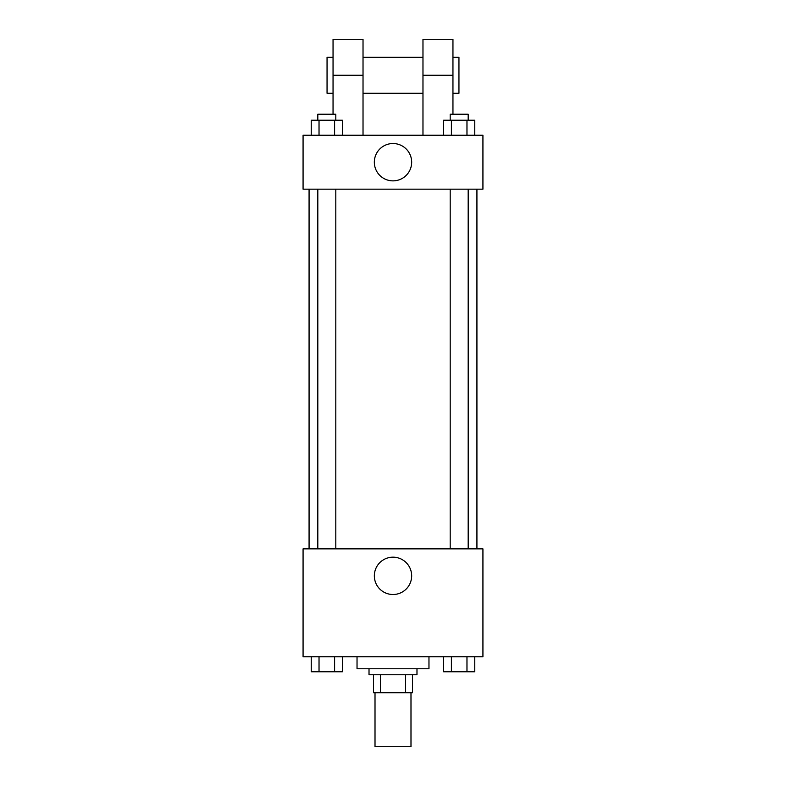 <?xml version="1.0" encoding="UTF-8"?>
<svg xmlns="http://www.w3.org/2000/svg" width="786" height="786" viewBox="0 0 786 786"><rect width="100%" height="100%" fill="white"/><g stroke="black" fill="none" stroke-linecap="round" stroke-linejoin="round"><path stroke-width="1.18" d="M375.01 692.741L375.01 746.7L410.99 746.7L410.99 692.741M405.615 674.761L405.615 692.741L373.517 692.741L373.517 674.761M405.615 692.741L412.483 692.741L412.483 674.761L412.483 692.741M416.983 668.768L416.983 674.761L369.017 674.761L369.017 668.768M380.385 674.761L380.385 692.741M357.031 656.772L357.031 668.768L428.969 668.768L428.969 656.772M482.928 656.772L303.072 656.772L303.072 548.864L482.928 548.864L482.928 656.772M411.668 575.843A18.668 18.668 0 0 1 383.666 592.005A18.668 18.668 0 0 1 383.666 559.681A18.668 18.668 0 0 1 411.668 575.843M476.925 189.171L476.925 548.864M450.191 548.864L450.191 189.171M335.809 189.171L335.809 548.864M482.928 189.171L303.072 189.171L303.072 135.221L482.928 135.221L482.928 189.171L303.072 189.171M474.764 656.772L474.764 671.765L443.609 671.765L443.609 656.772M466.972 656.772L466.972 671.765M451.4 656.772L451.4 671.765M468.181 671.765L450.191 671.765M342.391 656.772L342.391 671.765L311.236 671.765L311.236 656.772M334.6 656.772L334.6 671.765M319.028 656.772L319.028 671.765M335.809 671.765L317.819 671.765M474.764 135.221L474.764 120.229L443.609 120.229L443.609 135.221M466.972 120.229L466.972 135.221M451.4 120.229L451.4 135.221M450.191 120.229L450.191 114.235L468.181 114.235L468.181 120.229M342.391 135.221L342.391 120.229L311.236 120.229L311.236 135.221M334.6 120.229L334.6 135.221M319.028 120.229L319.028 135.221M317.819 120.229L317.819 114.235L335.809 114.235L335.809 120.229M374.333 162.191A18.668 18.668 0 0 1 402.334 146.029A18.668 18.668 0 0 1 402.334 178.363A18.668 18.668 0 0 1 374.333 162.191M422.976 135.221L422.976 75.269L452.952 75.269L452.952 39.3L422.976 39.3L422.976 75.269M422.976 57.29L363.024 57.29M333.048 114.235L333.048 75.269L363.024 75.269L363.024 135.221M363.024 75.269L363.024 39.3L333.048 39.3L333.048 75.269M452.952 114.235L452.952 75.269M452.952 93.259L458.945 93.259L458.945 57.29L452.952 57.29M333.048 57.29L327.055 57.29L327.055 93.259L333.048 93.259M309.075 189.171L309.075 548.864M468.181 548.864L468.181 189.171M317.819 189.171L317.819 548.864M422.976 93.259L363.024 93.259"/></g></svg>
